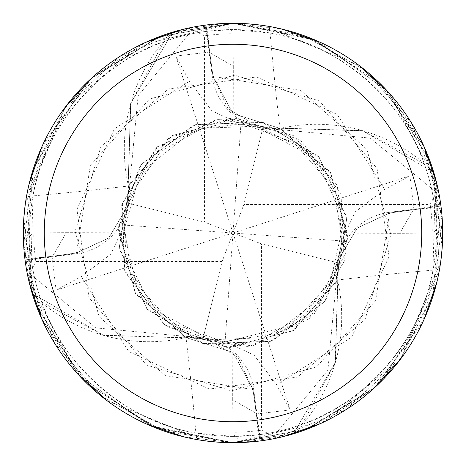 <?xml version="1.0" encoding="UTF-8"?>
<svg xmlns="http://www.w3.org/2000/svg" width="466" height="466" viewBox="0 0 466 466"><rect width="100%" height="100%" fill="white"/><g stroke="black" fill="none" stroke-linecap="round" stroke-linejoin="round"><path stroke-width="0.35" stroke-dasharray="2.33 1.75" d="M372.404 389.652L306.675 429.332L232.994 442.7L307.974 428.837L374.513 387.753L422.452 322.897L442.38 244.545L430.264 161.859L385.015 88.552L315.418 40.175L233 23.3A209.7 209.7 0 0 1 442.7 233A209.7 209.7 0 0 1 233 442.7A209.7 209.7 0 0 1 23.3 233A209.7 209.7 0 0 1 233 23.3L172.589 32.3L130.631 103.586L128.08 186.318L128.418 186.464L128.08 186.318L130.626 103.609L172.589 32.3A209.595 209.595 0 0 1 206.042 25.147L213.026 76.43L233 113.64L279.606 128.255L363.119 130.818A166.84 166.84 0 0 1 424.083 163.263A203.409 203.409 0 0 1 434.656 206.345L432.99 270.129C421.45 344.601 357.737 406.917 302.737 424.083A203.409 203.409 0 0 1 259.655 434.656L233 436.409A203.409 203.409 0 0 1 29.591 233A203.409 203.409 0 0 1 233 29.591A203.409 203.409 0 0 1 436.409 233A203.409 203.409 0 0 1 233 436.409L195.871 432.99A3550.105 910.64 104.7 0 0 186.01 337.57A166.84 166.84 0 0 1 41.917 302.737C59.083 357.737 121.399 421.45 195.871 432.99M130.422 182.41L129.95 182.258L119.203 248.524L147.338 309.482L204.848 344.333L272.185 340.972L325.938 300.512L347.787 237.019L330.411 172.181L279.682 128.08L279.483 128.529L279.682 128.08L362.391 130.626L433.7 172.589A209.595 209.595 0 0 1 440.853 206.042L389.57 213.026L357.259 228.037L339.044 258.665L337.745 279.606L335.182 363.119A166.84 166.84 0 0 1 302.737 424.083M182.375 335.701L182.258 336.05L95.792 327.895L29.626 273.606L27.535 274.923L54.499 343.058L101.279 396.17L163.013 430.677L233 442.7L293.26 433.852L335.369 362.414L337.92 279.682L337.471 279.483L337.92 279.682L335.374 362.391L293.411 433.7A209.595 209.595 0 0 1 259.958 440.853L252.974 389.57L233 352.36L186.394 337.745L102.881 335.182L41.666 302.044A203.409 203.409 0 0 1 31.344 259.655L76.564 253.679A3533.614 906.411 -165.3 0 1 31.187 258.426L31.344 259.655M424.083 163.263C406.917 108.263 344.601 44.55 270.129 33.01L233 29.591L206.345 31.344L212.321 76.564A3533.614 906.411 -75.3 0 1 207.574 31.187M294.25 433.555L233 442.7L326.252 420.827L401.744 357.492L439.467 269.663L433.852 172.74L424.334 163.956L363.119 130.818A166.84 166.84 0 0 0 279.99 128.43A3550.105 910.64 -75.3 0 1 270.129 33.01M279.99 128.43A60.289 60.289 0 0 1 212.321 76.564M23.451 240.992L33.785 232.866L66.283 232.697L52.14 257.104L56.089 290.114L81.3 276.6L110.786 254.121L124.137 225.742L128.063 203.182L130.171 182.328L119.267 247.417L146.534 308.288L202.955 343.64L270.332 341.386L324.767 301.7L347.485 239.029L330.831 173.224L279.606 128.255L233 113.64L212.991 76.43L206.042 25.147A209.595 209.595 0 0 0 172.589 32.3L163.956 41.666A203.409 203.409 0 0 1 206.345 31.344M212.991 76.436L227.996 108.741L258.624 126.95L279.571 128.237M432.99 270.129A3550.105 910.64 14.7 0 0 337.57 279.99A60.289 60.289 0 0 1 389.436 212.321L434.656 206.345M337.57 279.99A166.84 166.84 0 0 1 335.182 363.119L302.044 424.334L293.411 433.7A209.595 209.595 0 0 1 259.958 440.853L233 442.7L217.529 442.129M225.008 23.451L233 31.921L233.303 66.283L208.896 52.14L175.886 56.089L189.4 81.3L211.879 110.786L240.258 124.137L262.818 128.063L283.672 130.171L218.583 119.267L157.712 146.534L122.36 202.955L124.614 270.332L164.3 324.767L226.971 347.485L292.776 330.831L337.745 279.606L339.044 258.665L357.259 228.037L389.57 213.026L440.853 206.042L389.564 212.991L357.259 227.996L339.05 258.624L337.763 279.571M186.01 337.57A60.289 60.289 0 0 1 253.679 389.436L259.655 434.656M41.917 302.737A203.409 203.409 0 0 1 41.666 302.044L32.3 293.411A209.595 209.595 0 0 1 25.147 259.958L76.43 252.974L108.741 237.963L126.956 207.335L128.255 186.394L126.956 207.335L108.741 237.963L76.43 252.974L25.042 259.976L33.418 168.657L82.325 87.154M442.549 225.008L432.215 233.134L399.717 233.303L413.86 208.896L409.911 175.886L384.7 189.4L355.214 211.879L341.863 240.258L337.937 262.818L335.829 283.672L346.733 218.583L319.466 157.712L263.045 122.36L195.668 124.614L141.233 164.3L118.515 226.971L135.169 292.776L186.394 337.745L233 352.36L252.974 389.57L259.958 440.853L253.009 389.564L238.004 357.259L207.376 339.05L186.429 337.763M283.59 130.422L283.742 129.95L370.208 138.105L436.374 192.394L438.465 191.077L411.501 122.942L364.721 69.83L302.987 35.323L233 23.3L139.748 45.173L64.256 108.508L26.533 196.337L32.148 293.26L103.586 335.369L186.318 337.92L186.517 337.471L186.318 337.92L103.609 335.374L32.3 293.411A209.595 209.595 0 0 1 25.147 259.958L76.436 253.009L108.741 238.004L126.95 207.376L128.237 186.429L130.818 102.881A166.84 166.84 0 0 0 128.43 186.01A3550.105 910.64 -165.3 0 1 33.01 195.871L31.187 258.426M163.263 41.917A203.409 203.409 0 0 1 163.956 41.666L130.818 102.881A166.84 166.84 0 0 1 163.263 41.917C108.263 59.083 44.55 121.399 33.01 195.871M128.43 186.01A60.289 60.289 0 0 1 76.564 253.679M433.852 172.74A209.7 209.7 0 0 1 440.958 206.024L440.853 206.042A209.595 209.595 0 0 0 433.7 172.589L362.414 130.631L279.641 128.063M335.578 283.59L336.05 283.742L346.797 217.476L318.662 156.518L261.152 121.667L193.815 125.028L140.062 165.488L118.213 228.981L135.589 293.819L186.359 337.937M128.237 186.429L168.908 137.936L230.14 118.387L293.19 135.425L337.168 185.153L346.022 252.17L314.672 313.467L252.648 345.953L182.328 335.829L203.182 337.937L225.742 341.863L254.127 355.214L276.6 384.7L351.55 337.209L389.063 256.603L377.064 168.511L319.501 100.965L234.683 75.166L149.365 99.136L90.392 165.337L76.43 253.009M182.258 336.05L248.524 346.797L309.482 318.662L344.333 261.152L340.972 193.815L300.512 140.062L237.019 118.213L172.181 135.589L128.063 186.359M283.742 129.95L217.476 119.203L156.518 147.338L121.667 204.848L125.028 272.185L165.488 325.938L228.981 347.787L293.819 330.411L337.937 279.641M440.958 206.024L432.582 297.343L383.675 378.846M204.405 440.743L107.034 400.649M77.397 373.581L76.762 372.876M76.22 372.264L42.429 320.503M29.568 283.893L23.457 241.132A209.7 209.7 0 0 0 27.535 274.923A209.7 209.7 0 0 1 23.457 241.132M336.05 283.742L327.895 370.208L273.606 436.374L274.923 438.465L345.743 409.818L399.968 359.874L433.601 294.104L442.321 220.371L424.118 146.703L379.167 82.633L312.034 38.765L233.012 23.3L310.344 38.084L378.846 82.325M389.652 93.596L436.659 183.045L436.916 281.913M424.211 319.099L374.944 387.357L305.381 429.815M293.26 433.852A209.7 209.7 0 0 1 259.976 440.958M81.3 276.606L128.791 351.55L209.397 389.063L297.489 377.064L365.035 319.501L390.834 234.683L366.864 149.365L300.663 90.392L213.02 76.424L206.024 25.042L233 23.3L248.471 23.871M261.595 25.257L358.966 65.351M388.72 92.553L389.127 93.008M389.78 93.736L423.571 145.497M436.432 182.107L442.543 224.868A209.7 209.7 0 0 0 438.465 191.077A209.7 209.7 0 0 1 442.543 224.868M171.75 32.445L233 23.3L281.913 29.084M319.099 41.789L387.357 91.056L429.815 160.619M433.555 171.75L442.129 248.471M440.743 261.595L400.649 358.966M373.476 388.696L372.951 389.168M372.264 389.78L320.497 423.571M283.893 436.432L241.132 442.543A209.7 209.7 0 0 0 274.923 438.465A209.7 209.7 0 0 1 241.132 442.543M128.063 203.182L204.452 222.101L204.452 35.841L192.394 29.632L191.077 27.535A209.7 209.7 0 0 1 224.868 23.457L182.107 29.568M240.992 442.549L233 434.079L232.697 399.717L257.104 413.86L290.114 409.911L276.6 384.7M129.95 182.258L138.105 95.792L192.394 29.626M191.077 27.535L120.257 56.182L66.032 106.126L32.399 171.896L23.679 245.629L41.882 319.297L86.833 383.367L153.966 427.235L232.988 442.7L155.656 427.916L87.154 383.675M76.348 372.404L29.341 282.955L29.084 184.087M41.789 146.901L91.056 78.643L160.619 36.185M93.596 76.348L159.325 36.668L233.006 23.3L158.026 37.163L91.487 78.247L43.548 143.103L23.62 221.455L35.736 304.141L80.985 377.448L150.582 425.825L233 442.7L184.087 436.916M146.901 424.211L78.643 374.944L36.185 305.381M32.445 294.25L23.871 217.529M25.257 204.405L65.351 107.034M92.524 77.304L93.049 76.832M93.736 76.22L145.497 42.429M399.717 233.303L233 233L243.899 204.452L430.159 204.452L436.368 192.394M232.697 399.717L233 233L261.548 243.899L261.548 430.159L273.606 436.368M290.114 409.911L233 233L225.055 341.823M175.886 56.089L233 233L240.945 124.177M233.303 66.283L233 233L222.101 261.548L203.182 337.937M32.148 293.26A209.7 209.7 0 0 1 25.042 259.976M172.74 32.148A209.7 209.7 0 0 1 206.024 25.042M262.818 128.063L243.899 204.452M337.937 262.818L261.548 243.899M66.283 232.697L233 233L341.823 240.945M222.101 261.548L35.841 261.548L29.632 273.606M409.911 175.886L233 233L204.452 222.101M56.089 290.114L233 233L124.177 225.055M389.436 212.321A3533.614 906.411 14.7 0 1 434.813 207.574M253.679 389.436A3533.614 906.411 104.7 0 1 258.426 434.813M384.7 189.394L337.209 114.45L256.603 76.937L168.511 88.936L100.965 146.499L75.166 231.317L99.136 316.635L165.337 375.608L253.009 389.57M189.394 81.3L114.45 128.791L76.937 209.397L88.936 297.489L146.499 365.035L231.317 390.834L316.635 366.864L375.608 300.663L389.57 212.991M204.452 35.841A199.215 199.215 0 0 1 233.134 33.785M261.548 430.159A199.215 199.215 0 0 1 232.866 432.215M430.159 204.452A199.215 199.215 0 0 1 432.215 233.134M35.841 261.548A199.215 199.215 0 0 1 33.785 232.866M258.624 126.944L300.407 147.221L320.247 167.498L339.883 211.098L341.549 243.91L334.477 273.053L305.265 314.731L263.657 337.71L210.597 339.784L157.164 311.434L131.202 272.255L124.131 225.742M207.376 339.056L181.128 328.973L149.86 303.646L126.385 256.166L124.078 226.855L130.468 195.72L160.764 151.24L202.343 128.29L255.403 126.216L308.836 154.566L334.798 193.745L341.869 240.258M225.742 341.869L289.934 326.066L330.342 282.25L342.044 229.703L330.709 184.466L293.93 142.503L245.081 124.573L216.55 125.15L192.015 131.89L144.728 168.896L126.944 207.376M240.258 124.131L200.328 128.907L177.092 139.311L138.88 177.826L123.933 230.53L136.404 283.701L171.016 322.781L223.197 341.654L274.713 333.807L321.255 297.127L339.056 258.624"/><path stroke-width="0.7" d="M233 23.3A209.7 209.7 0 0 1 442.7 233A209.7 209.7 0 0 1 233 442.7A209.7 209.7 0 0 1 23.3 233A209.7 209.7 0 0 1 233 23.3M233 44.27A188.73 188.73 0 0 1 421.73 233A188.73 188.73 0 0 1 233 421.73A188.73 188.73 0 0 1 44.27 233A188.73 188.73 0 0 1 233 44.27M383.675 378.846L372.404 389.652M217.529 442.129L204.405 440.743M107.034 400.649L77.397 373.581M76.762 372.876L76.22 372.264M42.429 320.503L29.568 283.893M378.846 82.325L389.652 93.596M436.916 281.913L424.211 319.099M305.381 429.815L294.25 433.555M248.471 23.871L261.595 25.257M358.966 65.351L388.72 92.553M389.127 93.008L389.78 93.736M423.571 145.497L436.432 182.107M281.913 29.084L319.099 41.789M429.815 160.619L433.555 171.75M442.129 248.471L440.743 261.595M400.649 358.966L373.476 388.696M372.951 389.168L372.264 389.78M320.497 423.571L283.893 436.432M87.154 383.675L76.348 372.404M29.084 184.087L41.789 146.901M160.619 36.185L171.75 32.445M82.325 87.154L93.596 76.348M184.087 436.916L146.901 424.211M36.185 305.381L32.445 294.25M23.871 217.529L25.257 204.405M65.351 107.034L92.524 77.304M93.049 76.832L93.736 76.22M145.497 42.429L182.107 29.568"/></g></svg>
